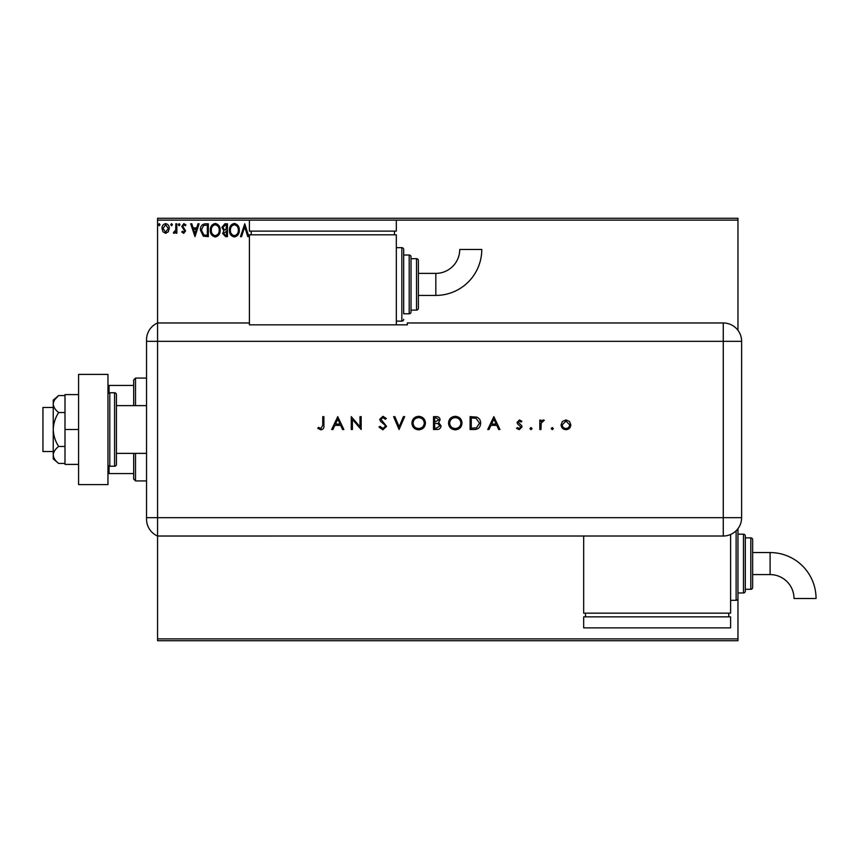 <?xml version="1.0" encoding="UTF-8"?>
<svg xmlns="http://www.w3.org/2000/svg" width="859" height="859" viewBox="0 0 859 859"><rect width="100%" height="100%" fill="white"/><g stroke="black" fill="none" stroke-linecap="round" stroke-linejoin="round"><path stroke-width="1.29" d="M168.3 231.79L165.637 233.347L162.974 231.801L162.007 228.462C161.986 225.799 163.189 224.188 165.637 223.63C168.074 224.178 169.287 225.799 169.266 228.462L168.3 231.79M176.847 223.791L176.847 233.186L175.859 233.186L175.859 231.801L174.141 233.347L173.389 233.025L173.851 232.027L175.698 230.169L175.859 223.791L176.847 223.791M183.697 233.347L181.786 232.016L182.366 231.211L183.633 232.198L184.588 230.931L181.786 226.336L183.88 223.63L185.909 224.897L185.34 225.767L183.987 224.779L182.784 226.293L185.576 230.888L183.697 233.347M205.344 223.791L208.329 223.791L208.329 236.644L203.325 236.182L200.415 230.051C200.265 226.347 201.908 224.253 205.344 223.791M227.452 223.791L227.452 236.644L225.627 236.644L222.664 233.465L223.877 230.727L221.847 227.442L224.875 223.791L227.452 223.791M244.761 223.791L248.874 236.644L247.8 236.644L244.675 226.894L241.551 236.644L240.466 236.644L244.761 223.791M157.562 220.119L157.562 218.283L737.956 218.283L737.956 220.119L396.332 220.119L396.332 231.135L249.4 231.135L249.4 220.119L157.562 220.119L157.562 322.973A18.372 18.372 0 0 0 146.535 339.81L146.535 519.19A18.372 18.372 0 0 0 157.562 536.027L157.562 638.881L737.956 638.881L737.956 640.717L157.562 640.717L157.562 638.881M737.956 220.119L737.956 330.318M730.612 600.312L736.12 600.312A1.836 1.836 0 0 0 737.956 598.476L737.956 528.682A1.836 1.836 0 0 1 737.956 528.682L737.956 534.191L743.464 534.191A1.836 1.836 0 0 1 745.301 536.027L745.301 591.132A1.836 1.836 0 0 1 743.464 592.968L737.956 592.968L737.956 638.881M250.366 234.808L251.236 234.196M239.317 230.158C239.393 233.831 237.76 236.096 234.432 236.977C231.028 236.182 229.364 233.938 229.428 230.223C229.364 226.551 231.007 224.296 234.357 223.458C237.707 224.263 239.36 226.497 239.317 230.158M220.194 230.158C220.269 233.831 218.637 236.096 215.308 236.977C211.915 236.182 210.24 233.938 210.305 230.223C210.24 226.551 211.883 224.296 215.233 223.458C218.594 224.263 220.237 226.497 220.194 230.158M194.972 236.644L190.687 223.791L191.772 223.791L193.092 227.914L196.7 227.914L198.021 223.791L199.095 223.791L194.972 236.644M179.982 224.693L179.155 225.767L178.328 224.693L179.155 223.63L179.982 224.693M172.391 224.693L171.575 225.767L170.748 224.693L171.575 223.63L172.391 224.693M160.032 224.693L159.205 225.767L158.389 224.693L159.205 223.63L160.032 224.693M230.416 230.223C230.362 233.165 231.694 234.979 234.389 235.656C237.073 234.947 238.383 233.111 238.33 230.169C238.373 227.238 237.063 225.445 234.389 224.779C231.672 225.445 230.352 227.259 230.416 230.223M225.434 235.323L226.465 235.323L226.465 231.211L223.662 233.433L225.434 235.323M225.96 229.89L226.465 225.112L225.326 225.112L222.835 227.442L224.382 229.74L225.96 229.89M211.293 230.223C211.25 233.165 212.57 234.979 215.265 235.656C217.95 234.947 219.27 233.111 219.206 230.169C219.249 227.238 217.939 225.445 215.265 224.779C212.56 225.445 211.228 227.259 211.293 230.223M207.341 235.323L207.341 225.112L203.626 225.434L201.403 230.062L203.841 234.969L207.341 235.323M193.511 229.224L194.896 233.541L196.282 229.224L193.511 229.224M162.995 228.451L165.637 232.198L168.278 228.451L165.637 224.779L162.995 228.451M146.535 463.162L146.535 453.38L116.416 453.38L116.416 405.62L146.535 405.62M135.518 453.38L135.518 480.933L133.682 479.086L133.682 453.38M133.682 405.62L133.682 379.914L135.518 378.067L135.518 405.62M135.518 480.933L146.535 480.933M135.518 378.067L146.535 378.067M133.682 473.577L107.966 473.577M107.966 385.423L109.072 385.423L109.072 392.917M133.682 385.423L109.072 385.423M109.072 466.083L109.072 473.577M53.237 451.544L42.95 451.544L42.95 407.456L53.237 407.456M109.802 392.767L109.802 466.233L114.58 466.233A1.836 1.836 0 0 0 116.416 464.397L116.416 394.603A1.836 1.836 0 0 0 114.58 392.767L109.802 392.767A1.836 1.836 0 0 0 107.966 394.603M109.802 466.233A1.836 1.836 0 0 1 107.966 464.397M107.966 374.395L107.966 484.605L78.577 484.605L78.577 374.395L107.966 374.395M78.577 429.5L64.994 429.5L64.994 464.397L78.577 464.397M64.994 429.5L64.994 394.603L78.577 394.603M58.648 463.43C55.309 460.853 53.505 458.03 53.237 454.948L53.237 458.889L58.648 463.43L64.994 463.43M58.648 446.465C55.309 441.311 53.505 435.653 53.237 429.5L53.237 454.948C53.494 451.888 55.298 449.064 58.648 446.465L64.994 446.465M58.648 412.535C55.298 409.936 53.494 407.112 53.237 404.052L53.237 429.5C53.494 423.38 55.298 417.721 58.648 412.535L64.994 412.535M54.836 399.564L58.648 395.569L53.237 400.111L53.237 404.052C53.494 400.992 55.298 398.157 58.648 395.569L64.994 395.569M157.562 536.027L157.562 322.973L249.4 322.973L249.4 324.842L407.349 324.842L407.349 322.973L723.267 322.973A18.372 18.372 0 0 1 741.628 341.334L741.618 517.666A18.35 18.35 0 0 1 723.267 536.016L157.562 536.027L157.562 322.973A18.372 18.372 0 0 0 146.535 339.81M551.199 428.598L552.273 427.524L553.346 428.598L552.273 429.661L551.199 428.598M529.939 428.598L531.012 427.524L532.086 428.598L531.012 429.661L529.939 428.598M493.839 416.647L499.938 429.5L498.682 429.5L496.781 425.377L490.961 425.377L489.007 429.5L487.74 429.5L493.839 416.647M448.516 423.133C448.86 418.999 451.082 416.733 455.184 416.314C459.372 416.647 461.648 418.891 462.024 423.068C461.659 427.191 459.415 429.446 455.291 429.833C451.168 429.479 448.903 427.245 448.516 423.133M411.923 423.133C412.266 418.999 414.489 416.733 418.591 416.314C422.778 416.647 425.065 418.891 425.441 423.068C425.065 427.191 422.821 429.446 418.698 429.833C414.575 429.479 412.309 427.245 411.923 423.133M382.867 429.833L378.959 427.02L380.043 426.365L382.867 428.512L385.38 426.332L384.918 425.065L380.494 421.275L379.775 419.31L382.942 416.314L386.367 418.494L385.326 419.278L382.813 417.635L380.934 419.256L386.539 426.354L382.867 429.833M337.748 416.647L343.847 429.5L342.591 429.5L340.69 425.377L334.86 425.377L332.905 429.5L331.649 429.5L337.748 416.647M322.748 425.194L322.748 416.647L323.897 416.647L323.897 425.323C324.251 427.9 323.252 429.403 320.901 429.833L317.798 428.351L318.485 427.353L320.965 428.512L322.748 425.194M352.415 429.5L351.267 429.5L351.267 416.647L359.996 426.762L359.996 416.647L361.156 416.647L361.156 429.5L352.415 419.407L352.415 429.5M399.059 429.5L393.626 416.647L394.861 416.647L399.145 426.773L403.429 416.647L404.664 416.647L399.059 429.5M433.516 429.5L433.516 416.647L436.018 416.647C438.412 416.497 439.776 417.56 440.109 419.826L438.616 422.564L441.096 425.849C440.796 428.222 439.432 429.436 436.995 429.5L433.516 429.5M474.093 429.5L470.109 429.5L470.109 416.647L476.777 417.109C479.386 418.279 480.675 420.319 480.653 423.229C480.417 427.374 478.227 429.457 474.093 429.5M519.459 419.944L521.864 421.275L521.08 422.08L519.459 421.093L518.235 422.36L521.585 425.495L522.025 426.955L519.276 429.661L516.592 428.394L517.354 427.524L519.212 428.512L520.876 426.998L517.515 423.852L517.086 422.403L519.459 419.944M539.828 429.5L539.828 420.105L540.987 420.105L540.987 421.49L543.275 419.944L544.284 420.266L541.191 423.122L540.987 429.5L539.828 429.5M562.377 421.501L565.963 419.944L569.528 421.49L570.816 424.829C570.548 427.803 568.926 429.414 565.963 429.661C562.989 429.414 561.367 427.803 561.088 424.829L562.377 421.501M583.669 536.016L583.669 613.165L730.612 613.165L730.612 534.481M340.078 424.056L337.812 419.149L335.482 424.056L340.078 424.056M424.282 423.068C423.927 419.707 422.048 417.904 418.655 417.635C415.262 417.936 413.404 419.761 413.072 423.122C413.426 426.451 415.284 428.254 418.655 428.512C422.07 428.265 423.949 426.44 424.282 423.068M436.232 417.957L434.665 417.957L434.665 422.08L438.949 419.847L436.232 417.957M435.427 423.401L434.665 423.401L434.665 428.179L436.308 428.179L439.937 425.849L437.832 423.551L435.427 423.401M460.875 423.068C460.521 419.707 458.642 417.904 455.249 417.635C451.855 417.936 449.998 419.761 449.665 423.122C450.019 426.451 451.877 428.254 455.249 428.512C458.663 428.265 460.542 426.44 460.875 423.068M471.258 417.957L471.258 428.179L476.412 427.857L479.505 423.229L476.111 418.322L471.258 417.957M496.18 424.056L493.914 419.149L491.584 424.056L496.18 424.056M569.667 424.84L565.952 421.093L562.248 424.84C562.452 427.095 563.687 428.319 565.952 428.512C568.218 428.319 569.453 427.095 569.667 424.84M435.824 295.421A45.946 45.946 0 0 0 481.77 249.475L459.726 249.475A23.902 23.902 0 0 1 435.824 273.377L435.824 295.421L418.376 295.421L418.376 308.274A1.836 1.836 0 0 1 416.529 310.11L411.021 310.11L411.021 311.957A1.836 1.836 0 0 1 409.185 313.793L403.676 313.793L403.676 249.507L403.676 313.793M396.332 321.137L401.84 321.137A1.836 1.836 0 0 0 403.676 319.301M401.84 321.137L401.84 247.671A1.836 1.836 0 0 1 403.676 249.507M409.185 313.793L409.185 255.016A1.836 1.836 0 0 1 411.021 256.852L411.021 311.957M416.529 310.11L416.529 258.688A1.836 1.836 0 0 1 418.376 260.524L418.376 308.274M416.529 258.688L411.021 258.688L411.021 256.852M409.185 255.016L403.676 255.016M401.84 247.671L396.332 247.671M396.332 324.842L396.332 234.808L249.4 234.808L249.4 322.973M251.236 231.135L251.236 234.808M394.496 231.135L394.496 234.808M249.4 220.119L396.332 220.119M435.824 273.377L418.376 273.377L418.376 260.524M770.104 552.562A45.946 45.946 0 0 1 816.05 598.508L794.006 598.498A23.902 23.902 0 0 0 770.104 574.596L770.104 552.562L752.645 552.562M750.809 589.295L750.809 537.863A1.836 1.836 0 0 1 752.645 539.699L752.645 587.459A1.836 1.836 0 0 1 750.809 589.295L745.301 589.295M750.809 537.863L745.301 537.863M585.516 616.848L585.516 613.165M728.776 616.848L728.776 613.165M583.669 627.865L583.669 616.848L730.612 616.848L730.612 627.865L583.669 627.865M114.58 466.233L114.58 392.767M146.535 517.666L723.267 517.666L723.267 341.334L146.535 341.334M723.267 341.334L723.267 322.973A18.372 18.372 0 0 1 741.628 341.334L723.267 341.334M723.267 536.016L723.267 517.666L741.618 517.666M736.12 600.312L736.12 530.755M743.464 592.968L743.464 534.191M752.645 574.596L770.104 574.596"/></g></svg>
